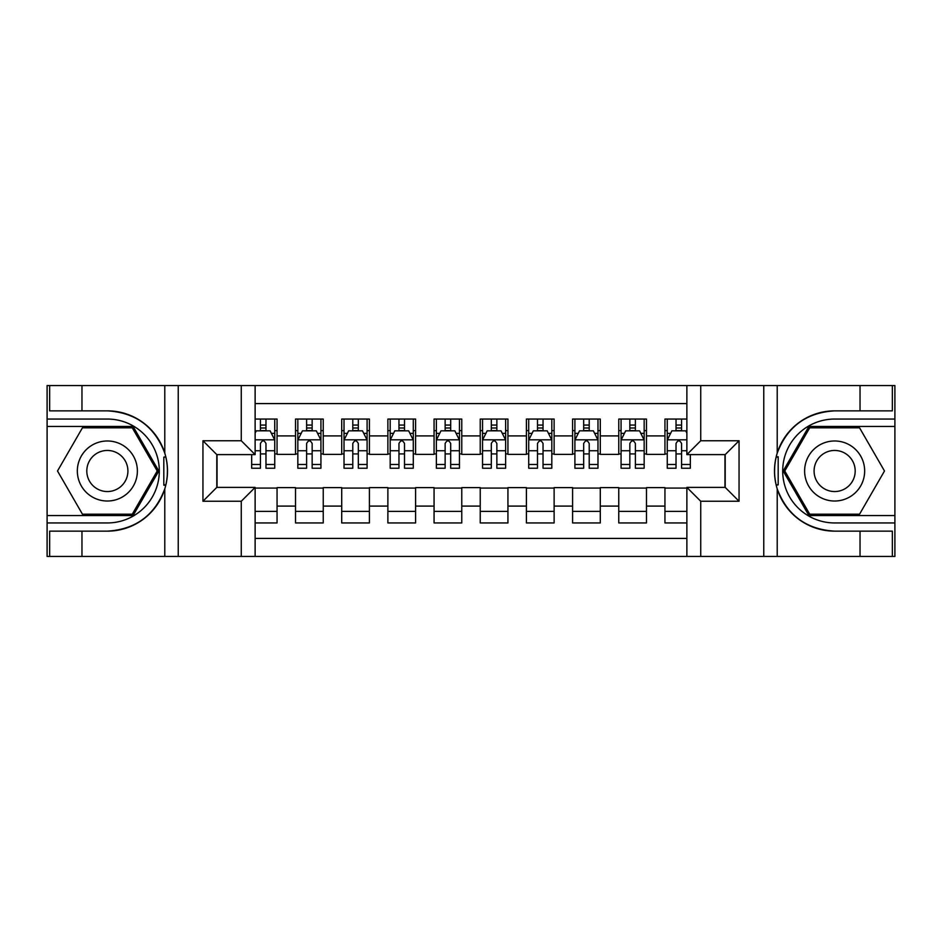 <?xml version="1.0" encoding="UTF-8"?>
<svg xmlns="http://www.w3.org/2000/svg" width="942" height="942" viewBox="0 0 942 942"><rect width="100%" height="100%" fill="white"/><g stroke="black" fill="none" stroke-linecap="round" stroke-linejoin="round"><path stroke-width="1.41" d="M255.129 556.428L686.871 556.428L686.871 487.391L725.199 487.391L725.199 454.609L686.871 454.609L686.871 385.572L255.129 385.572L255.129 454.609L216.801 454.609L216.801 487.391L255.129 487.391L255.129 556.428L81.966 556.428L81.966 531.147L107.364 531.147A60.147 60.147 0 0 0 164.791 488.863C168.312 476.97 168.312 465.054 164.791 453.137A60.147 60.147 0 0 0 107.364 410.853L81.966 410.853L81.966 385.572L47.1 385.572L47.1 515.557L133.093 515.557L158.809 471L133.093 426.443L47.1 426.443M686.871 419.049L664.946 419.049L664.946 435.91L646.471 435.91L646.471 454.374L664.946 454.374L664.946 435.91M646.471 435.91L646.471 419.049L618.764 419.049L618.764 435.91L600.289 435.91L600.289 454.374L618.764 454.374L618.764 435.91M600.289 435.91L600.289 419.049L572.583 419.049L572.583 435.91L554.12 435.91L554.12 454.374L572.583 454.374L572.583 435.91M554.12 435.91L554.12 419.049L526.413 419.049L526.413 435.91L507.938 435.91L507.938 454.374L526.413 454.374L526.413 435.91M507.938 435.91L507.938 419.049L480.232 419.049L480.232 435.91L461.768 435.91L461.768 454.374L480.232 454.374L480.232 435.91M461.768 435.91L461.768 419.049L434.062 419.049L434.062 435.91L415.587 435.91L415.587 454.374L434.062 454.374L434.062 435.91M415.587 435.91L415.587 419.049L387.88 419.049L387.88 435.91L369.417 435.91L369.417 454.374L387.88 454.374L387.88 435.91M369.417 435.91L369.417 419.049L341.71 419.049L341.71 435.91L323.236 435.91L323.236 454.374L341.71 454.374L341.71 435.91M323.236 435.91L323.236 419.049L295.529 419.049L295.529 454.374L277.054 454.374L277.054 419.049L255.129 419.049M255.129 522.951L277.054 522.951L277.054 487.626L295.529 487.626L295.529 522.951L323.236 522.951L323.236 487.626L341.71 487.626L341.71 506.089L323.236 506.089M341.71 506.089L341.71 522.951L369.417 522.951L369.417 487.626L387.88 487.626L387.88 506.089L369.417 506.089M387.88 506.089L387.88 522.951L415.587 522.951L415.587 487.626L434.062 487.626L434.062 506.089L415.587 506.089M434.062 506.089L434.062 522.951L461.768 522.951L461.768 487.626L480.232 487.626L480.232 506.089L461.768 506.089M480.232 506.089L480.232 522.951L507.938 522.951L507.938 487.626L526.413 487.626L526.413 506.089L507.938 506.089M526.413 506.089L526.413 522.951L554.12 522.951L554.12 487.626L572.583 487.626L572.583 506.089L554.12 506.089M572.583 506.089L572.583 522.951L600.289 522.951L600.289 487.626L618.764 487.626L618.764 506.089L600.289 506.089M618.764 506.089L618.764 522.951L646.471 522.951L646.471 487.626L664.946 487.626L664.946 506.089L646.471 506.089M686.871 403.588L255.129 403.588M255.129 538.412L686.871 538.412M664.946 506.089L664.946 522.951L686.871 522.951M217.025 454.609L217.025 487.391M724.975 487.391L724.975 454.609M260.439 430.6L265.974 430.6M274.746 430.6L277.054 430.6M260.439 453.914L265.974 453.914M274.746 453.914L277.054 453.914M255.129 488.086L277.054 488.086M255.129 511.4L277.054 511.4M295.529 453.914L297.837 453.914M306.609 453.914L312.155 453.914M320.928 453.914L323.236 453.914M295.529 430.6L297.837 430.6M306.609 430.6L312.155 430.6M320.928 430.6L323.236 430.6M295.529 488.086L323.236 488.086M295.529 511.4L323.236 511.4M341.71 488.086L369.417 488.086M341.71 511.4L369.417 511.4M341.71 430.6L344.018 430.6M352.791 430.6L358.325 430.6M367.097 430.6L369.417 430.6M341.71 453.914L344.018 453.914M352.791 453.914L358.325 453.914M367.097 453.914L369.417 453.914M387.88 488.086L415.587 488.086M387.88 511.4L415.587 511.4M387.88 430.6L390.188 430.6M398.961 430.6L404.507 430.6M413.279 430.6L415.587 430.6M387.88 453.914L390.188 453.914M398.961 453.914L404.507 453.914M413.279 453.914L415.587 453.914M434.062 488.086L461.768 488.086M434.062 511.4L461.768 511.4M434.062 430.6L436.37 430.6M445.142 430.6L450.688 430.6M459.46 430.6L461.768 430.6M434.062 453.914L436.37 453.914M445.142 453.914L450.688 453.914M459.46 453.914L461.768 453.914M480.232 488.086L507.938 488.086M480.232 511.4L507.938 511.4M480.232 430.6L482.54 430.6M491.312 430.6L496.858 430.6M505.63 430.6L507.938 430.6M480.232 453.914L482.54 453.914M491.312 453.914L496.858 453.914M505.63 453.914L507.938 453.914M526.413 488.086L554.12 488.086M526.413 511.4L554.12 511.4M526.413 430.6L528.721 430.6M537.493 430.6L543.039 430.6M551.812 430.6L554.12 430.6M526.413 453.914L528.721 453.914M537.493 453.914L543.039 453.914M551.812 453.914L554.12 453.914M572.583 488.086L600.289 488.086M572.583 511.4L600.289 511.4M572.583 430.6L574.903 430.6M583.675 430.6L589.209 430.6M597.982 430.6L600.289 430.6M572.583 453.914L574.903 453.914M583.675 453.914L589.209 453.914M597.982 453.914L600.289 453.914M618.764 488.086L646.471 488.086M618.764 511.4L646.471 511.4M618.764 430.6L621.072 430.6M629.845 430.6L635.391 430.6M644.163 430.6L646.471 430.6M618.764 453.914L621.072 453.914M629.845 453.914L635.391 453.914M644.163 453.914L646.471 453.914M664.946 488.086L686.871 488.086M664.946 511.4L686.871 511.4M664.946 430.6L667.254 430.6M676.026 430.6L681.561 430.6M664.946 453.914L667.254 453.914M676.026 453.914L681.561 453.914M265.974 425.054L260.439 425.054M251.667 464.465L251.667 468.233L260.439 468.233L260.439 464.465L251.667 464.465L251.667 454.609M271.402 433.367L274.746 433.367L274.746 468.233L265.974 468.233L265.974 443.529C264.137 439.973 262.288 439.973 260.439 443.529L260.439 464.465M274.746 433.367L274.746 419.049M274.746 440.067L270.13 430.824L256.283 430.824L255.129 433.132M260.439 430.824L260.439 419.049M265.974 419.049L265.974 430.824M122.366 445.001A30.014 30.014 0 0 0 81.365 455.987A30.014 30.014 0 0 0 92.351 496.999A30.014 30.014 0 0 0 133.352 486.013A30.014 30.014 0 0 0 122.366 445.001M117.632 453.208A20.547 20.547 0 0 0 89.561 460.72A20.547 20.547 0 0 0 97.085 488.792A20.547 20.547 0 0 0 125.156 481.28A20.547 20.547 0 0 0 117.632 453.208M132.292 514.179L82.437 514.179L57.509 471L82.437 427.821L132.292 427.821L157.22 471L132.292 514.179M849.649 445.001A30.014 30.014 0 0 0 808.648 455.987A30.014 30.014 0 0 0 819.634 496.999A30.014 30.014 0 0 0 860.635 486.013A30.014 30.014 0 0 0 849.649 445.001M844.915 453.208A20.547 20.547 0 0 0 816.844 460.72A20.547 20.547 0 0 0 824.368 488.792A20.547 20.547 0 0 0 852.439 481.28A20.547 20.547 0 0 0 844.915 453.208M859.563 514.179L809.708 514.179L784.78 471L809.708 427.821L859.563 427.821L884.491 471L859.563 514.179M163.814 484.859L165.886 484.871A60.147 60.147 0 0 0 165.886 457.164L163.814 457.164L163.814 485.224L165.804 485.224M81.966 385.572L164.791 385.572L164.791 453.137C154.771 426.655 135.624 412.561 107.364 410.853M107.364 531.147C135.624 529.439 154.771 515.345 164.791 488.863L164.791 556.428M241.27 556.428L241.27 501.25L202.942 501.25L202.942 440.75L241.27 440.75L241.27 385.572L178.238 385.572L178.238 556.428M81.966 556.428L47.1 556.428L47.1 515.557M47.1 522.951L107.364 522.951A51.951 51.951 0 0 0 159.304 471A51.951 51.951 0 0 0 107.364 419.049L47.1 419.049M164.791 385.572L178.238 385.572M241.27 385.572L255.129 385.572M81.966 531.147L49.643 531.147L49.643 556.428M81.966 410.853L49.643 410.853L49.643 385.572M241.27 501.25L255.129 487.391M202.942 501.25L216.801 487.391M202.942 440.75L216.801 454.609M241.27 440.75L255.129 454.609M163.814 457.164L165.804 456.799M167.287 476.157L167.464 468.88M166.875 462.31L166.557 460.355M778.186 457.141L776.114 457.129A60.147 60.147 0 0 0 776.114 484.836L778.186 484.836L778.186 456.776L776.196 456.776A60.147 60.147 0 0 1 834.636 410.853C806.376 412.561 787.229 426.655 777.209 453.137C773.688 465.03 773.688 476.946 777.209 488.863C787.229 515.345 806.376 529.439 834.636 531.147L860.034 531.147L860.034 556.428L894.9 556.428L894.9 426.443L808.907 426.443L783.191 471L808.907 515.557L894.9 515.557M778.186 484.836L776.196 485.201A60.147 60.147 0 0 0 834.636 531.147M686.871 385.572L860.034 385.572L860.034 410.853L834.636 410.853M700.73 385.572L700.73 440.75L739.058 440.75L739.058 501.25L700.73 501.25L700.73 556.428L763.762 556.428L763.762 385.572M777.209 488.863L777.209 556.428L860.034 556.428M860.034 385.572L894.9 385.572L894.9 426.443M894.9 419.049L834.636 419.049A51.951 51.951 0 0 0 782.696 471A51.951 51.951 0 0 0 834.636 522.951L894.9 522.951M777.209 556.428L763.762 556.428M700.73 556.428L686.871 556.428M860.034 410.853L892.357 410.853L892.357 385.572M860.034 531.147L892.357 531.147L892.357 556.428M700.73 440.75L686.871 454.609M739.058 440.75L725.199 454.609M739.058 501.25L725.199 487.391M700.73 501.25L686.871 487.391M774.713 465.843L774.536 473.12M775.125 479.69L775.443 481.645M312.155 425.054L306.609 425.054M320.928 464.465L312.155 464.465L312.155 468.233L320.928 468.233L320.928 440.067L316.312 430.824L302.453 430.824L297.837 440.067L297.837 468.233L306.609 468.233L306.609 464.465L297.837 464.465M297.837 440.067L297.837 419.049M320.928 440.067L320.928 419.049M306.609 430.824L306.609 419.049M312.155 419.049L312.155 430.824M312.155 464.465L312.155 443.529C310.307 439.973 308.458 439.973 306.609 443.529L306.609 464.465M358.325 425.054L352.791 425.054M367.097 464.465L358.325 464.465L358.325 468.233L367.097 468.233L367.097 440.067L362.482 430.824L348.634 430.824L344.018 440.067L344.018 468.233L352.791 468.233L352.791 464.465L344.018 464.465M344.018 440.067L344.018 419.049M367.097 440.067L367.097 419.049M352.791 430.824L352.791 419.049M358.325 419.049L358.325 430.824M358.325 464.465L358.325 443.529C356.488 439.973 354.639 439.973 352.791 443.529L352.791 464.465M404.507 425.054L398.961 425.054M413.279 464.465L404.507 464.465L404.507 468.233L413.279 468.233L413.279 440.067L408.663 430.824L394.804 430.824L390.188 440.067L390.188 468.233L398.961 468.233L398.961 464.465L390.188 464.465M390.188 440.067L390.188 419.049M413.279 440.067L413.279 419.049M398.961 430.824L398.961 419.049M404.507 419.049L404.507 430.824M404.507 464.465L404.507 443.529C402.658 439.973 400.809 439.973 398.961 443.529L398.961 464.465M450.688 425.054L445.142 425.054M459.46 464.465L450.688 464.465L450.688 468.233L459.46 468.233L459.46 440.067L454.833 430.824L440.986 430.824L436.37 440.067L436.37 468.233L445.142 468.233L445.142 464.465L436.37 464.465M436.37 440.067L436.37 419.049M459.46 440.067L459.46 419.049M445.142 430.824L445.142 419.049M450.688 419.049L450.688 430.824M450.688 464.465L450.688 443.529C448.839 439.973 446.991 439.973 445.142 443.529L445.142 464.465M496.858 425.054L491.312 425.054M505.63 464.465L496.858 464.465L496.858 468.233L505.63 468.233L505.63 440.067L501.014 430.824L487.167 430.824L482.54 440.067L482.54 468.233L491.312 468.233L491.312 464.465L482.54 464.465M482.54 440.067L482.54 419.049M505.63 440.067L505.63 419.049M491.312 430.824L491.312 419.049M496.858 419.049L496.858 430.824M496.858 464.465L496.858 443.529C495.009 439.973 493.172 439.973 491.312 443.529L491.312 464.465M543.039 425.054L537.493 425.054M551.812 464.465L543.039 464.465L543.039 468.233L551.812 468.233L551.812 440.067L547.196 430.824L533.337 430.824L528.721 440.067L528.721 468.233L537.493 468.233L537.493 464.465L528.721 464.465M528.721 440.067L528.721 419.049M551.812 440.067L551.812 419.049M537.493 430.824L537.493 419.049M543.039 419.049L543.039 430.824M543.039 464.465L543.039 443.529C541.191 439.973 539.342 439.973 537.493 443.529L537.493 464.465M589.209 425.054L583.675 425.054M597.982 464.465L589.209 464.465L589.209 468.233L597.982 468.233L597.982 440.067L593.366 430.824L579.518 430.824L574.903 440.067L574.903 468.233L583.675 468.233L583.675 464.465L574.903 464.465M574.903 440.067L574.903 419.049M597.982 440.067L597.982 419.049M583.675 430.824L583.675 419.049M589.209 419.049L589.209 430.824M589.209 464.465L589.209 443.529C587.372 439.973 585.524 439.973 583.675 443.529L583.675 464.465M635.391 425.054L629.845 425.054M644.163 464.465L635.391 464.465L635.391 468.233L644.163 468.233L644.163 440.067L639.547 430.824L625.688 430.824L621.072 440.067L621.072 468.233L629.845 468.233L629.845 464.465L621.072 464.465M621.072 440.067L621.072 419.049M644.163 440.067L644.163 419.049M629.845 430.824L629.845 419.049M635.391 419.049L635.391 430.824M635.391 464.465L635.391 443.529C633.542 439.973 631.693 439.973 629.845 443.529L629.845 464.465M681.561 425.054L676.026 425.054M686.871 433.132L685.717 430.824L671.87 430.824L667.254 440.067L667.254 468.233L676.026 468.233L676.026 464.465L667.254 464.465M667.254 440.067L667.254 419.049M690.333 454.609L690.333 468.233L681.561 468.233L681.561 443.529C679.724 439.973 677.875 439.973 676.026 443.529L676.026 464.465M676.026 430.824L676.026 419.049M681.561 419.049L681.561 430.824M295.529 506.089L277.054 506.089M295.529 435.91L277.054 435.91M274.64 439.832L255.129 439.832M274.746 464.465L265.974 464.465M260.439 450.759L255.129 450.759M274.746 450.759L265.974 450.759M265.974 427.998L260.439 427.998M777.209 385.572L777.209 453.137M320.81 439.832L297.955 439.832M297.837 433.367L301.181 433.367M317.584 433.367L320.928 433.367M306.609 450.759L297.837 450.759M320.928 450.759L312.155 450.759M312.155 427.998L306.609 427.998M366.991 439.832L344.124 439.832M344.018 433.367L347.363 433.367M363.753 433.367L367.097 433.367M352.791 450.759L344.018 450.759M367.097 450.759L358.325 450.759M358.325 427.998L352.791 427.998M413.161 439.832L390.306 439.832M390.188 433.367L393.544 433.367M409.935 433.367L413.279 433.367M398.961 450.759L390.188 450.759M413.279 450.759L404.507 450.759M404.507 427.998L398.961 427.998M459.343 439.832L436.487 439.832M436.37 433.367L439.714 433.367M456.105 433.367L459.46 433.367M445.142 450.759L436.37 450.759M459.46 450.759L450.688 450.759M450.688 427.998L445.142 427.998M505.513 439.832L482.657 439.832M482.54 433.367L485.895 433.367M502.286 433.367L505.63 433.367M491.312 450.759L482.54 450.759M505.63 450.759L496.858 450.759M496.858 427.998L491.312 427.998M551.694 439.832L528.839 439.832M528.721 433.367L532.065 433.367M548.456 433.367L551.812 433.367M537.493 450.759L528.721 450.759M551.812 450.759L543.039 450.759M543.039 427.998L537.493 427.998M597.876 439.832L575.009 439.832M574.903 433.367L578.247 433.367M594.638 433.367L597.982 433.367M583.675 450.759L574.903 450.759M597.982 450.759L589.209 450.759M589.209 427.998L583.675 427.998M644.045 439.832L621.19 439.832M621.072 433.367L624.416 433.367M640.819 433.367L644.163 433.367M629.845 450.759L621.072 450.759M644.163 450.759L635.391 450.759M635.391 427.998L629.845 427.998M686.871 439.832L667.36 439.832M667.254 433.367L670.598 433.367M690.333 464.465L681.561 464.465M676.026 450.759L667.254 450.759M686.871 450.759L681.561 450.759M681.561 427.998L676.026 427.998"/></g></svg>
